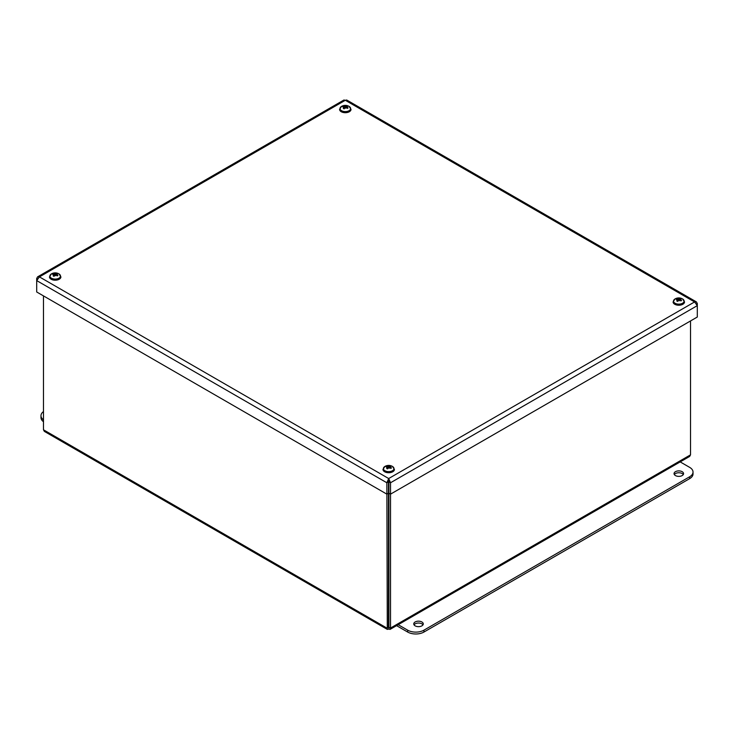<?xml version="1.0" encoding="UTF-8"?>
<svg xmlns="http://www.w3.org/2000/svg" width="734" height="734" viewBox="0 0 734 734"><rect width="100%" height="100%" fill="white"/><g stroke="black" fill="none" stroke-linecap="round" stroke-linejoin="round"><path stroke-width="1.1" d="M415.15 625.854A4.753 2.743 180 0 1 413.765 623.909A4.753 2.743 180 0 1 418.518 621.166A4.753 2.743 180 0 1 423.27 623.909A4.753 2.743 180 0 1 420.334 626.441A4.753 2.743 180 0 1 415.15 625.854M422.986 624.845A4.753 2.743 0 0 0 418.518 623.047A4.753 2.743 0 0 0 414.049 624.845M675.445 475.568A4.753 2.743 180 0 1 674.051 473.632A4.753 2.743 180 0 1 678.812 470.889A4.753 2.743 180 0 1 683.565 473.632A4.753 2.743 180 0 1 680.629 476.164A4.753 2.743 180 0 1 675.445 475.568M683.281 474.568A4.753 2.743 0 0 0 678.812 472.76A4.753 2.743 0 0 0 674.344 474.568M680.179 461.897L689.657 467.365A11.505 6.643 180 0 1 693.024 472.063A11.505 6.643 180 0 1 689.657 476.761L423.94 630.167A11.505 6.643 180 0 1 407.673 630.167L398.195 624.698M396.571 625.643L407.673 632.047A11.505 6.643 0 0 0 423.94 632.047L689.657 478.641A11.505 6.643 0 0 0 693.024 473.944L693.024 472.063M388.451 496.386A2.881 1.661 -0 0 0 388.928 496.386M388.928 496.175A3.808 2.193 180 0 1 388.451 496.175M43.48 419.848A11.505 6.643 180 0 1 40.976 415.71A11.505 6.643 180 0 1 43.48 411.572M40.976 415.71L40.976 417.591A11.505 6.643 0 0 0 43.48 421.729M388.69 480.394L388.69 478.54L386.846 482.752L387.295 629.387L44.37 431.399L43.48 429.794L43.48 295.903M387.295 629.387L388.69 629.102L388.928 627.111L388.451 627.111L388.451 493.211L386.846 494.138L36.7 291.985L36.7 280.599L39.425 276.892L37.59 276.865L36.7 278.461L36.7 280.599L386.846 482.752L388.451 481.825L388.451 493.211M388.69 627.249L390.534 628.038L390.534 482.752L388.69 478.54L694.575 301.94L697.3 305.638L697.3 303.509L696.41 301.913L694.575 301.94L345.31 100.292L346.705 100.007L696.41 301.903M690.52 320.942L690.52 454.841L689.63 456.447L390.084 629.387L390.534 628.038L690.52 454.841M388.928 627.111L388.928 493.211L390.534 494.138L697.3 317.033L697.3 305.638L390.534 482.752L388.928 481.825L388.928 493.211M388.69 629.102L390.084 629.387M388.451 627.111L386.846 628.038L43.48 429.794M388.451 485.734L388.69 481.183M696.649 303.885L697.3 303.509M37.59 276.865L343.916 100.007L345.31 100.292L39.425 276.892L388.69 478.54M37.351 278.837L36.7 278.461M347.329 108.274A2.606 1.505 180 0 0 347.742 107.852A2.606 1.505 180 0 1 347.742 107.852L348.054 107.815A7.423 5.927 -139.4 0 0 346.732 107.1L346.54 106.724A7.358 4.89 156 0 1 347.466 106.714A7.358 6.588 -19.4 0 0 346.476 106.586L346.393 106.274A7.423 3.523 -59.8 0 1 347.301 105.99A2.927 1.688 -0 0 0 346.329 105.641A7.423 2.743 99.6 0 0 345.723 106.035L345.008 106.641L344.301 106.228A7.423 4.982 -119.8 0 0 343.173 106.072L343.503 106.595M346.053 107.393L346.329 105.641M344.136 106.779L344.228 107.439A7.423 4.276 111.5 0 0 343.31 108.467L343.31 108.467A2.927 1.688 -0 0 0 344.292 108.806A7.423 2 -72 0 1 344.897 107.678L345.475 107.531A7.358 1.083 -108.7 0 1 345.824 108.265A7.358 1.633 93.3 0 0 345.714 107.494L346.31 107.485A7.423 4.239 51.6 0 1 347.448 108.375A2.927 1.688 -0 0 0 348.054 107.815M349.815 110.146A5.294 3.055 180 0 1 342.053 110.953A5.294 3.055 180 0 1 341.521 106.412L341.521 106.412A5.294 3.055 180 0 1 349.1 106.412L349.1 106.412A5.294 3.055 180 0 1 349.815 110.146M343.173 106.072A2.927 1.688 -0 0 0 342.567 106.641A7.423 5.175 33.1 0 1 343.888 106.623L344.081 106.916A7.358 6.367 -37.3 0 0 343.145 107.311A7.358 5.11 168.1 0 1 344.136 107.054L344.319 108.687M346.503 106.769L346.393 106.274M346.705 107.76L346.54 106.724M346.54 106.971L346.494 107.604M345.008 106.641L345.044 107.549M680.831 300.812A2.606 1.505 180 0 0 681.244 300.399A2.606 1.505 180 0 1 681.244 300.399L681.556 300.362A7.423 5.927 -139.4 0 0 680.225 299.637L680.033 299.27A7.358 4.89 156 0 1 680.969 299.261A7.358 6.588 -19.4 0 0 679.978 299.133L679.895 298.821A7.423 3.523 -59.8 0 1 680.803 298.536A2.927 1.688 -0 0 0 679.831 298.188A7.423 2.743 99.6 0 0 679.225 298.582L678.51 299.178L677.803 298.775A7.423 4.982 -119.8 0 0 676.665 298.619L677.005 299.142M679.556 299.94L679.831 298.188M677.821 301.234L677.721 299.986A7.423 4.276 111.5 0 0 676.812 301.004L676.812 301.004A2.927 1.688 -0 0 0 677.785 301.353A7.423 2 -72 0 1 678.399 300.224L678.978 300.078A7.358 1.083 -108.7 0 1 679.317 300.802A7.358 1.633 93.3 0 0 679.216 300.041L679.812 300.032A7.423 4.239 51.6 0 1 680.95 300.922A2.927 1.688 -0 0 0 681.556 300.362M683.308 302.692A5.294 3.055 180 0 1 675.555 303.5A5.294 3.055 180 0 1 675.023 298.958L673.087 301.94A5.725 3.303 -0 0 0 677.243 305.115A5.725 3.303 -0 0 0 683.675 303.674A5.725 3.303 -0 0 0 684.528 301.94L682.602 298.958A5.294 3.055 180 0 1 683.308 302.692M677.638 299.6A7.358 5.11 168.1 0 0 676.647 299.857A7.358 6.367 -37.3 0 1 677.583 299.463L677.583 299.61M677.39 299.169L677.39 299.169A7.423 5.175 33.1 0 0 676.069 299.178A2.927 1.688 -0 0 1 676.665 298.619M679.996 299.316L679.895 298.821M680.207 300.307L680.033 299.27M680.042 299.509L679.987 300.151M678.51 299.178L678.546 300.087M57.206 275.773A2.606 1.505 180 0 0 57.628 275.351A2.606 1.505 180 0 1 57.628 275.351L57.931 275.314A7.423 5.927 -139.4 0 0 56.61 274.599L56.417 274.222A7.358 4.89 156 0 1 57.353 274.213A7.358 6.588 -19.4 0 0 56.362 274.085L56.279 273.773A7.423 3.523 -59.8 0 1 57.188 273.488A2.927 1.688 -0 0 0 56.215 273.14A7.423 2.743 99.6 0 0 55.6 273.534L54.894 274.14L54.188 273.727A7.423 4.982 -119.8 0 0 53.05 273.571L53.38 274.094M55.94 274.892L56.215 273.14M54.013 274.277L54.105 274.938A7.423 4.276 111.5 0 0 53.197 275.956L53.197 275.956A2.927 1.688 -0 0 0 54.169 276.305A7.423 2 -72 0 1 54.775 275.177L55.353 275.03A7.358 1.083 -108.7 0 1 55.701 275.764A7.358 1.633 93.3 0 0 55.591 274.993L56.197 274.984A7.423 4.239 51.6 0 1 57.335 275.874A2.927 1.688 -0 0 0 57.931 275.314M59.693 277.645A5.294 3.055 180 0 1 51.931 278.452A5.294 3.055 180 0 1 51.398 273.91L49.472 276.892A5.725 3.303 -0 0 0 53.628 280.076A5.725 3.303 -0 0 0 60.06 278.626A5.725 3.303 -0 0 0 60.913 276.892L58.977 273.91A5.294 3.055 180 0 1 59.693 277.645M53.05 273.571A2.927 1.688 -0 0 0 52.444 274.14A7.423 5.175 33.1 0 1 53.775 274.121L53.967 274.415A7.358 6.367 -37.3 0 0 53.031 274.81A7.358 5.11 168.1 0 1 54.022 274.553L54.206 276.186M56.38 274.268L56.279 273.773M56.582 275.259L56.417 274.222M56.426 274.47L56.371 275.103M54.894 274.14L54.931 275.048M391.121 467.907L391.13 467.888A2.606 1.505 180 0 1 391.13 467.897L391.433 467.861A7.423 5.927 -139.4 0 0 390.112 467.136L389.919 466.769A7.358 4.89 156 0 1 390.855 466.76A7.358 6.588 -19.4 0 0 389.864 466.631L389.772 466.319A7.423 3.523 -59.8 0 1 390.69 466.035A2.927 1.688 -0 0 0 389.708 465.686A7.423 2.743 99.6 0 0 389.103 466.081L388.396 466.677L387.69 466.273A7.423 4.982 -119.8 0 0 386.552 466.118L386.882 466.641M389.442 467.439L389.708 465.686M387.708 468.732L387.607 467.485A7.423 4.276 111.5 0 0 386.699 468.503L386.699 468.503A2.927 1.688 -0 0 0 387.671 468.852A7.423 2 -72 0 1 388.277 467.723L388.855 467.576A7.358 1.083 -108.7 0 1 389.203 468.301A7.358 1.633 93.3 0 0 389.093 467.54L389.699 467.53A7.423 4.239 51.6 0 1 390.827 468.42A2.927 1.688 -0 0 0 391.433 467.861M393.195 470.191A5.294 3.055 180 0 1 385.433 470.989A5.294 3.055 180 0 1 384.9 466.457L382.974 469.439A5.725 3.303 -0 0 0 387.13 472.613A5.725 3.303 -0 0 0 393.562 471.173A5.725 3.303 -0 0 0 394.415 469.439L392.479 466.457A5.294 3.055 180 0 1 393.195 470.191M387.524 467.099A7.358 5.11 168.1 0 0 386.534 467.356A7.358 6.367 -37.3 0 1 387.46 466.962L387.46 467.108M387.268 466.659L387.268 466.659A7.423 5.175 33.1 0 0 385.946 466.677A2.927 1.688 -0 0 1 386.552 466.118M389.882 466.815L389.772 466.319M390.084 467.806L389.919 466.769M389.928 467.007L389.873 467.65M388.396 466.677L388.424 467.586M388.451 595.65A2.395 1.385 180 0 1 388.928 595.65M388.928 598.394A2.395 1.385 180 0 1 388.451 598.394M388.451 594.366A4.606 2.661 180 0 1 388.928 594.366M388.928 599.678A4.606 2.661 180 0 1 388.451 599.678M388.928 607.486A4.606 2.661 180 0 1 388.451 607.486M388.928 610.367A9.588 5.533 180 0 1 388.451 610.367M388.928 613.496A9.588 5.533 180 0 1 388.451 613.496M689.657 478.641L689.657 476.761M423.94 632.047L423.94 630.167M407.673 632.047L407.673 630.167M346.209 105.916A2.606 1.505 180 0 1 346.833 106.109M344.338 108.715A2.606 1.505 180 0 1 343.53 108.421L344.384 108.705M350.173 111.128A5.725 3.303 -0 0 0 351.026 109.394L349.1 106.412A7.441 7.441 0 0 0 341.521 106.412L339.585 109.394A5.725 3.303 -0 0 0 343.751 112.577A5.725 3.303 -0 0 0 350.173 111.128M345.723 106.035L345.852 107.412M344.301 106.228L344.246 107.109M679.712 298.463A2.606 1.505 180 0 1 680.335 298.655M677.831 301.261A2.606 1.505 180 0 1 677.032 300.968M679.225 298.582L679.354 299.958M677.803 298.775L677.748 299.656M56.096 273.415A2.606 1.505 180 0 1 56.72 273.608M54.215 276.213A2.606 1.505 180 0 1 53.417 275.92M55.6 273.534L55.738 274.911M54.188 273.727L54.133 274.608M390.626 468.356L391.13 467.897A2.606 1.505 180 0 1 390.708 468.31M389.598 465.962A2.606 1.505 180 0 1 390.222 466.154M387.717 468.76A2.606 1.505 180 0 1 386.91 468.466M389.103 466.081L389.231 467.457M387.69 466.273L387.625 467.154M347.742 107.852L347.237 108.32M346.485 106.815L346.411 107.549M346.301 106.384L346.191 107.421M344.319 107.228L344.448 108.485M681.244 300.399L680.739 300.867M677.886 301.243L676.996 300.931M682.592 298.958A7.441 7.441 0 0 0 675.023 298.958M679.987 299.362L679.904 300.096M679.803 298.931L679.693 299.967M677.812 299.775L677.95 301.032M57.628 275.351L57.124 275.819M54.27 276.195L53.38 275.883M58.977 273.91A7.441 7.441 0 0 0 51.398 273.91M56.371 274.314L56.289 275.048M56.179 273.883L56.068 274.92M54.197 274.727L54.334 275.984M387.763 468.742L386.873 468.43M392.479 466.448A7.441 7.441 0 0 0 384.9 466.457M389.864 466.861L389.791 467.595M389.681 466.429L389.571 467.466M387.699 467.274L387.836 468.531"/></g></svg>
